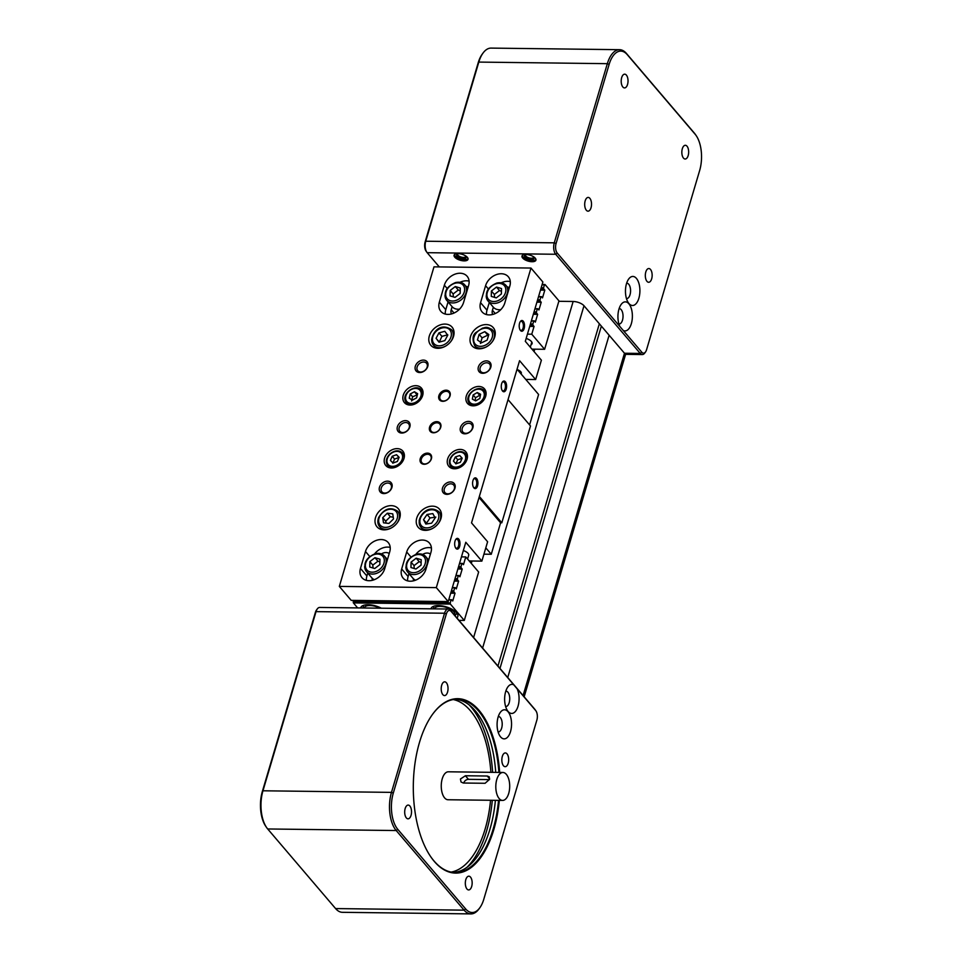 <?xml version="1.0" encoding="UTF-8"?>
<svg xmlns="http://www.w3.org/2000/svg" width="962" height="962" viewBox="0 0 962 962"><rect width="100%" height="100%" fill="white"/><g stroke="black" fill="none" stroke-linecap="round" stroke-linejoin="round"><path stroke-width="1.44" d="M599.35 323.773L497.955 666.077M601.358 326.118L499.963 668.422M609.126 335.221L507.732 677.525M492.291 800.3A90.837 45.178 -89.3 0 1 486.544 831.168A90.837 45.178 -89.3 0 1 467.075 867.219M498.088 731.926A7.684 3.824 90.7 0 0 498.292 731.938A7.684 3.824 90.7 0 0 501.659 728.09A7.684 3.824 90.7 0 0 498.472 716.558A7.684 3.824 90.7 0 0 498.28 716.57M510.521 731.589A14.538 7.227 -89.3 0 1 500.036 736.183A14.538 7.227 -89.3 0 1 498.124 717.063A14.538 7.227 -89.3 0 1 500.324 712.361A14.538 7.227 -89.3 0 1 509.319 713.636A14.538 7.227 -89.3 0 1 510.521 731.589M505.615 706.505A7.684 3.824 90.7 0 0 505.82 706.517A7.684 3.824 90.7 0 0 509.187 702.669A7.684 3.824 90.7 0 0 506.012 691.137A7.684 3.824 90.7 0 0 505.808 691.149M518.049 706.168A14.538 7.227 -89.3 0 1 507.563 710.762A14.538 7.227 -89.3 0 1 505.663 691.642A14.538 7.227 -89.3 0 1 507.852 686.94A14.538 7.227 -89.3 0 1 513.732 684.8L517.135 688.792A14.538 7.227 -89.3 0 1 518.049 706.168M447.546 692.135A6.866 3.415 -89.3 0 1 444.528 695.574A6.866 3.415 -89.3 0 1 441.69 685.269A6.866 3.415 -89.3 0 1 444.697 681.83A6.866 3.415 -89.3 0 1 447.546 692.135M409.872 806A6.866 3.415 -89.3 0 1 411.387 813.756A6.866 3.415 -89.3 0 1 408.02 818.83A6.866 3.415 -89.3 0 1 406.349 817.904A6.866 3.415 -89.3 0 1 404.822 810.16A6.866 3.415 -89.3 0 1 408.189 805.086A6.866 3.415 -89.3 0 1 409.872 806M465.812 879.629A6.866 3.415 -89.3 0 1 468.831 876.19A6.866 3.415 -89.3 0 1 471.669 886.495A6.866 3.415 -89.3 0 1 468.662 889.934A6.866 3.415 -89.3 0 1 465.812 879.629M503.487 765.764A6.866 3.415 -89.3 0 1 501.972 758.008A6.866 3.415 -89.3 0 1 505.339 752.933A6.866 3.415 -89.3 0 1 507.022 753.859A6.866 3.415 -89.3 0 1 508.537 761.603A6.866 3.415 -89.3 0 1 505.17 766.678A6.866 3.415 -89.3 0 1 503.487 765.764M432.539 714.345A86.652 43.086 -89.3 0 1 457.263 699.23A86.652 43.086 -89.3 0 1 498.893 772.426M498.544 800.372A86.652 43.086 -89.3 0 1 493.121 829.172A86.652 43.086 -89.3 0 1 455.122 872.522A86.652 43.086 -89.3 0 1 430.784 856.793M455.687 699.278A86.652 43.086 -89.3 0 1 495.731 772.39M495.394 800.336A86.652 43.086 -89.3 0 1 489.971 829.136A86.652 43.086 -89.3 0 1 453.547 872.438M499.651 772.438A87.205 43.362 90.7 0 0 432.708 714.117A87.205 43.362 90.7 0 0 419.516 742.303A87.205 43.362 90.7 0 0 430.94 857.034A87.205 43.362 90.7 0 0 493.843 829.46A87.205 43.362 90.7 0 0 499.314 800.384M453.258 699.554A86.652 43.086 -89.3 0 1 490.885 772.33M490.536 800.276A86.652 43.086 -89.3 0 1 485.113 829.076A86.652 43.086 -89.3 0 1 451.13 872.089M499.17 798.556A13.973 6.95 90.7 0 0 502.585 800.42A13.973 6.95 90.7 0 0 509.427 790.103A13.973 6.95 90.7 0 0 506.337 774.35A13.973 6.95 90.7 0 0 502.922 772.474A13.973 6.95 90.7 0 0 496.079 782.791A13.973 6.95 90.7 0 0 499.17 798.556M502.585 800.42L448.027 799.747A13.973 6.95 -89.3 0 1 444.612 797.883A13.973 6.95 -89.3 0 1 441.522 782.118A13.973 6.95 -89.3 0 1 448.364 771.801L502.922 772.474M485.088 783.284L463.263 783.02L461.026 781.962L460.425 779.016L465.416 775.757L487.241 776.021L489.237 776.791L489.526 779.376L485.088 783.284M463.732 783.02A4.197 3.163 139.5 0 1 468.47 779.34L489.454 779.605M517.135 688.792L535.69 710.545A6.987 3.475 -89.3 0 1 535.954 710.894L535.149 709.74A8.381 4.173 90.7 0 0 534.836 709.319L450.264 610.148A8.381 4.173 90.7 0 0 448.22 609.03A8.381 4.173 90.7 0 0 444.54 613.227L391.474 792.375A27.946 13.901 90.7 0 0 396.212 830.543L464.105 910.16A27.946 13.901 90.7 0 0 470.935 913.9A27.946 13.901 90.7 0 0 478.956 908.958L479.785 907.815A26.551 13.203 -89.3 0 1 465.68 908.97L397.787 829.352A26.551 13.203 -89.3 0 1 393.29 793.085L446.356 613.936A6.987 3.475 -89.3 0 1 451.118 611.375L513.732 684.8M317.292 608.922L316.474 610.064A6.987 3.475 90.7 0 0 315.416 612.325L262.349 791.473A26.551 13.203 90.7 0 0 265.825 826.406L266.618 827.56A27.946 13.901 -89.3 0 1 262.963 790.788L316.029 611.64A8.381 4.173 -89.3 0 1 317.292 608.922A8.381 4.173 -89.3 0 1 319.709 607.443L448.22 609.03M535.954 710.894A6.987 3.475 -89.3 0 1 536.868 720.081L483.802 899.229A26.551 13.203 -89.3 0 1 479.785 907.815M469.083 704.833A90.837 45.178 -89.3 0 1 492.628 772.354M470.935 913.9L342.412 912.313A27.946 13.901 -89.3 0 1 335.594 908.573L267.701 828.967A27.946 13.901 -89.3 0 1 266.618 827.56M646.981 281.361A6.866 3.415 -89.3 0 1 645.454 273.605A6.866 3.415 -89.3 0 1 648.821 268.53A6.866 3.415 -89.3 0 1 650.504 269.456A6.866 3.415 -89.3 0 1 652.02 277.2A6.866 3.415 -89.3 0 1 648.653 282.275A6.866 3.415 -89.3 0 1 646.981 281.361M683.489 158.105A6.866 3.415 -89.3 0 1 681.974 150.349A6.866 3.415 -89.3 0 1 685.341 145.286A6.866 3.415 -89.3 0 1 687.012 146.2A6.866 3.415 -89.3 0 1 688.527 153.944A6.866 3.415 -89.3 0 1 685.16 159.019A6.866 3.415 -89.3 0 1 683.489 158.105M622.847 87.001A6.866 3.415 -89.3 0 1 621.332 79.245A6.866 3.415 -89.3 0 1 624.699 74.17A6.866 3.415 -89.3 0 1 626.382 75.096A6.866 3.415 -89.3 0 1 627.897 82.84A6.866 3.415 -89.3 0 1 624.53 87.915A6.866 3.415 -89.3 0 1 622.847 87.001M586.339 210.245A6.866 3.415 -89.3 0 1 584.824 202.501A6.866 3.415 -89.3 0 1 588.191 197.426A6.866 3.415 -89.3 0 1 589.862 198.34A6.866 3.415 -89.3 0 1 591.389 206.096A6.866 3.415 -89.3 0 1 588.022 211.171A6.866 3.415 -89.3 0 1 586.339 210.245M525.973 254.461A5.026 2.152 -163.5 0 0 525.348 254.641A5.026 2.152 -163.5 0 0 525.601 257.443A5.026 2.152 -163.5 0 0 531.445 259.391A5.026 2.152 -163.5 0 0 533.838 257.155A5.026 2.152 -163.5 0 0 533.417 256.662M533.501 256.746A4.197 1.804 16.5 0 1 533.537 257.347A4.197 1.804 16.5 0 1 531.313 258.249A4.197 1.804 16.5 0 1 527.164 257.107A4.197 1.804 16.5 0 1 525.505 254.954A4.197 1.804 16.5 0 1 525.865 254.485M458.08 253.619A5.026 2.152 -163.5 0 0 457.455 253.8A5.026 2.152 -163.5 0 0 457.696 256.601A5.026 2.152 -163.5 0 0 463.552 258.55A5.026 2.152 -163.5 0 0 465.945 256.313A5.026 2.152 -163.5 0 0 465.524 255.82M465.608 255.904A4.197 1.804 16.5 0 1 465.644 256.505A4.197 1.804 16.5 0 1 463.407 257.407A4.197 1.804 16.5 0 1 459.271 256.265A4.197 1.804 16.5 0 1 457.611 254.124A4.197 1.804 16.5 0 1 457.96 253.643M457.96 253.619A7.263 3.114 16.5 0 1 465.139 255.591A7.263 3.114 16.5 0 1 468.025 259.307A7.263 3.114 16.5 0 1 464.153 260.882A7.263 3.114 16.5 0 1 456.974 258.898A7.263 3.114 16.5 0 1 454.088 255.183A7.263 3.114 16.5 0 1 457.96 253.619M454.413 254.617A7.263 3.114 -163.5 0 0 464.502 259.668A7.263 3.114 -163.5 0 0 468.061 258.67M525.853 254.461A7.263 3.114 16.5 0 1 533.032 256.433A7.263 3.114 16.5 0 1 535.918 260.149A7.263 3.114 16.5 0 1 532.046 261.724A7.263 3.114 16.5 0 1 524.867 259.74A7.263 3.114 16.5 0 1 521.981 256.024A7.263 3.114 16.5 0 1 525.853 254.461M522.306 255.459A7.263 3.114 -163.5 0 0 532.407 260.51A7.263 3.114 -163.5 0 0 535.954 259.5M619.865 326.503A14.538 7.227 -89.3 0 1 618.963 309.127A14.538 7.227 -89.3 0 1 621.163 304.437A14.538 7.227 -89.3 0 1 630.158 305.712A14.538 7.227 -89.3 0 1 631.349 323.653A14.538 7.227 -89.3 0 1 623.268 330.495L557.251 253.078A6.987 3.475 -89.3 0 1 556.072 243.53L609.138 64.382A26.551 13.203 -89.3 0 1 627.26 54.654L695.153 134.259A26.551 13.203 -89.3 0 1 696.175 135.594A26.551 13.203 -89.3 0 1 699.651 170.527L646.584 349.675A6.987 3.475 -89.3 0 1 645.526 351.936A6.987 3.475 -89.3 0 1 641.822 352.236L623.268 330.495M619.119 308.646A7.684 3.824 -89.3 0 1 619.312 308.634A7.684 3.824 -89.3 0 1 622.486 320.166A7.684 3.824 -89.3 0 1 619.119 324.002A7.684 3.824 -89.3 0 1 618.927 323.99M638.876 298.232A14.538 7.227 -89.3 0 1 628.402 302.826A14.538 7.227 -89.3 0 1 626.49 283.706A14.538 7.227 -89.3 0 1 628.691 279.016A14.538 7.227 -89.3 0 1 637.686 280.291A14.538 7.227 -89.3 0 1 638.876 298.232M626.647 283.225A7.684 3.824 -89.3 0 1 626.839 283.213A7.684 3.824 -89.3 0 1 630.026 294.745A7.684 3.824 -89.3 0 1 626.647 298.581A7.684 3.824 -89.3 0 1 626.454 298.569M696.175 135.594L695.382 134.439A27.946 13.901 90.7 0 0 694.299 133.033L626.406 53.427A27.946 13.901 90.7 0 0 619.588 49.687A27.946 13.901 90.7 0 0 607.335 63.672L554.268 242.821A8.381 4.173 90.7 0 0 555.687 254.269L640.247 353.439A8.381 4.173 90.7 0 0 642.291 354.557A8.381 4.173 90.7 0 0 644.708 353.078L645.526 351.936M439.297 266.907L427.164 252.681A8.381 4.173 -89.3 0 1 426.851 252.26A8.381 4.173 -89.3 0 1 425.745 241.234L478.811 62.085A27.946 13.901 -89.3 0 1 483.044 53.042A27.946 13.901 -89.3 0 1 491.065 48.1L619.588 49.687M558.838 301.298L573.148 301.479A8.381 3.595 -163.5 0 1 583.994 305.76L624.482 353.246A8.381 4.173 90.7 0 0 626.539 354.365L642.291 354.557M483.044 53.042L482.215 54.185A26.551 13.203 90.7 0 0 478.198 62.77L425.132 241.919A6.987 3.475 90.7 0 0 426.046 251.106L426.851 252.26M471.308 563.407L472.029 560.99M534.054 351.575L534.776 349.158M517.424 369.648A5.772 2.477 16.5 0 1 520.779 371.765A5.772 2.477 16.5 0 1 521.308 373.34A5.772 2.477 16.5 0 1 520.995 373.845M417.328 394.889L412.614 396.789L411.616 400.974M480.315 395.731L479.653 395.322L475.517 397.739L475.156 400.601M447.775 334.812L441.931 336.363L439.285 342.099M393.266 517.255L390.319 516.678L385.69 521.163L386.147 523.124M435.822 517.099L430.026 517.965L426.527 523.172L426.924 523.881M440.993 518.422A13.973 10.534 139.5 0 1 430.651 529.328A13.973 10.534 139.5 0 1 418.229 527.332A13.973 10.534 139.5 0 1 416.738 518.121A13.973 10.534 139.5 0 1 427.08 507.202A13.973 10.534 139.5 0 1 439.502 509.199A13.973 10.534 139.5 0 1 440.993 518.422M422.655 529.292A13.973 10.534 -40.5 0 0 422.691 530.038M467.051 459.211A11.183 8.43 139.5 0 1 458.778 467.941A11.183 8.43 139.5 0 1 448.833 466.342A11.183 8.43 139.5 0 1 447.643 458.97A11.183 8.43 139.5 0 1 455.916 450.24A11.183 8.43 139.5 0 1 465.848 451.839A11.183 8.43 139.5 0 1 467.051 459.211A9.788 7.383 -40.5 0 0 465.74 453.86A9.788 7.383 -40.5 0 0 465.584 453.691M485.69 396.26A11.183 8.43 139.5 0 1 477.429 405.002A11.183 8.43 139.5 0 1 467.484 403.403A11.183 8.43 139.5 0 1 466.293 396.019A11.183 8.43 139.5 0 1 474.555 387.289A11.183 8.43 139.5 0 1 484.499 388.888A11.183 8.43 139.5 0 1 485.69 396.26A9.788 7.383 -40.5 0 0 485.281 392.364A9.788 7.383 -40.5 0 0 484.391 390.909L486.087 392.905M404.004 458.429A11.183 8.43 139.5 0 1 395.731 467.159A11.183 8.43 139.5 0 1 385.798 465.56A11.183 8.43 139.5 0 1 384.596 458.189A11.183 8.43 139.5 0 1 392.869 449.458A11.183 8.43 139.5 0 1 402.813 451.058A11.183 8.43 139.5 0 1 404.004 458.429A9.788 7.383 -40.5 0 0 402.693 453.078A9.788 7.383 -40.5 0 0 402.405 452.765M422.643 395.49A11.183 8.43 139.5 0 1 414.382 404.22A11.183 8.43 139.5 0 1 404.437 402.621A11.183 8.43 139.5 0 1 403.246 395.25A11.183 8.43 139.5 0 1 411.52 386.508A11.183 8.43 139.5 0 1 421.452 388.107A11.183 8.43 139.5 0 1 422.643 395.49A9.788 7.383 -40.5 0 0 422.366 391.919A9.788 7.383 -40.5 0 0 421.344 390.139L423.039 392.123M375.517 517.604A13.973 10.534 139.5 0 1 385.858 506.685A13.973 10.534 139.5 0 1 398.28 508.694A13.973 10.534 139.5 0 1 399.771 517.905A13.973 10.534 139.5 0 1 389.43 528.823A13.973 10.534 139.5 0 1 377.008 526.827A13.973 10.534 139.5 0 1 375.517 517.604M399.507 513.371A13.973 10.534 139.5 0 1 400.24 513.528M494.769 336.844A13.973 10.534 139.5 0 1 484.439 347.763A13.973 10.534 139.5 0 1 472.017 345.767A13.973 10.534 139.5 0 1 470.526 336.544A13.973 10.534 139.5 0 1 480.856 325.625A13.973 10.534 139.5 0 1 493.278 327.633A13.973 10.534 139.5 0 1 494.769 336.844M476.479 348.472A13.973 10.534 139.5 0 1 476.443 347.727M429.305 336.039A13.973 10.534 139.5 0 1 439.634 325.12A13.973 10.534 139.5 0 1 452.056 327.116A13.973 10.534 139.5 0 1 453.547 336.339A13.973 10.534 139.5 0 1 443.217 347.258A13.973 10.534 139.5 0 1 430.796 345.25A13.973 10.534 139.5 0 1 429.305 336.039M454.028 331.95A13.973 10.534 -40.5 0 0 453.294 331.794M490.199 367.857A5.772 4.353 139.5 0 1 485.93 372.366A5.772 4.353 139.5 0 1 480.796 371.536A5.772 4.353 139.5 0 1 480.182 367.724A5.772 4.353 139.5 0 1 484.451 363.215A5.772 4.353 139.5 0 1 489.586 364.045A5.772 4.353 139.5 0 1 490.199 367.857M490.824 367.171A7.179 5.411 -40.5 0 0 486.435 360.882A7.179 5.411 -40.5 0 0 478.367 367.015A7.179 5.411 -40.5 0 0 482.756 373.304A7.179 5.411 -40.5 0 0 490.824 367.171M454.353 488.9A5.772 4.353 139.5 0 1 450.072 493.41A5.772 4.353 139.5 0 1 444.937 492.592A5.772 4.353 139.5 0 1 444.324 488.78A5.772 4.353 139.5 0 1 448.593 484.259A5.772 4.353 139.5 0 1 453.727 485.088A5.772 4.353 139.5 0 1 454.353 488.9M454.966 488.215A7.179 5.411 -40.5 0 0 450.577 481.926A7.179 5.411 -40.5 0 0 442.52 488.059A7.179 5.411 -40.5 0 0 446.897 494.36A7.179 5.411 -40.5 0 0 454.966 488.215M391.306 488.119A5.772 4.353 139.5 0 1 387.025 492.64A5.772 4.353 139.5 0 1 381.89 491.81A5.772 4.353 139.5 0 1 381.277 487.999A5.772 4.353 139.5 0 1 385.546 483.489A5.772 4.353 139.5 0 1 390.692 484.307A5.772 4.353 139.5 0 1 391.306 488.119M391.919 487.433A7.179 5.411 -40.5 0 0 387.542 481.144A7.179 5.411 -40.5 0 0 379.473 487.289A7.179 5.411 -40.5 0 0 383.85 493.578A7.179 5.411 -40.5 0 0 391.919 487.433M472.282 428.379A5.772 4.353 139.5 0 1 468.001 432.888A5.772 4.353 139.5 0 1 462.866 432.058A5.772 4.353 139.5 0 1 462.253 428.258A5.772 4.353 139.5 0 1 466.522 423.737A5.772 4.353 139.5 0 1 471.657 424.567A5.772 4.353 139.5 0 1 472.282 428.379M472.895 427.693A7.179 5.411 -40.5 0 0 468.506 421.404A7.179 5.411 -40.5 0 0 460.449 427.537A7.179 5.411 -40.5 0 0 464.826 433.826A7.179 5.411 -40.5 0 0 472.895 427.693M409.235 427.597A5.772 4.353 139.5 0 1 404.954 432.106A5.772 4.353 139.5 0 1 399.819 431.289A5.772 4.353 139.5 0 1 399.206 427.477A5.772 4.353 139.5 0 1 403.475 422.955A5.772 4.353 139.5 0 1 408.609 423.785A5.772 4.353 139.5 0 1 409.235 427.597M409.848 426.912A7.179 5.411 -40.5 0 0 405.459 420.622A7.179 5.411 -40.5 0 0 397.402 426.755A7.179 5.411 -40.5 0 0 401.779 433.056A7.179 5.411 -40.5 0 0 409.848 426.912M427.164 367.075A5.772 4.353 139.5 0 1 422.883 371.585A5.772 4.353 139.5 0 1 417.748 370.767A5.772 4.353 139.5 0 1 417.135 366.955A5.772 4.353 139.5 0 1 421.404 362.433A5.772 4.353 139.5 0 1 426.539 363.263A5.772 4.353 139.5 0 1 427.164 367.075M427.777 366.39A7.179 5.411 -40.5 0 0 423.388 360.101A7.179 5.411 -40.5 0 0 415.331 366.233A7.179 5.411 -40.5 0 0 419.709 372.534A7.179 5.411 -40.5 0 0 427.777 366.39M449.675 396.236A5.592 4.221 139.5 0 1 445.538 400.601A5.592 4.221 139.5 0 1 440.572 399.795A5.592 4.221 139.5 0 1 439.971 396.116A5.592 4.221 139.5 0 1 444.107 391.75A5.592 4.221 139.5 0 1 449.074 392.544A5.592 4.221 139.5 0 1 449.675 396.236M450.048 395.827A6.433 4.846 -40.5 0 0 446.115 390.187A6.433 4.846 -40.5 0 0 438.888 395.683A6.433 4.846 -40.5 0 0 442.821 401.322A6.433 4.846 -40.5 0 0 450.048 395.827M440.355 427.705A5.592 4.221 139.5 0 1 436.219 432.07A5.592 4.221 139.5 0 1 431.253 431.277A5.592 4.221 139.5 0 1 430.651 427.585A5.592 4.221 139.5 0 1 434.788 423.22A5.592 4.221 139.5 0 1 439.754 424.014A5.592 4.221 139.5 0 1 440.355 427.705M440.728 427.296A6.433 4.846 -40.5 0 0 436.796 421.657A6.433 4.846 -40.5 0 0 429.569 427.164A6.433 4.846 -40.5 0 0 433.501 432.792A6.433 4.846 -40.5 0 0 440.728 427.296M431.036 459.175A5.592 4.221 139.5 0 1 426.9 463.54A5.592 4.221 139.5 0 1 421.921 462.746A5.592 4.221 139.5 0 1 421.332 459.054A5.592 4.221 139.5 0 1 425.469 454.689A5.592 4.221 139.5 0 1 430.435 455.495A5.592 4.221 139.5 0 1 431.036 459.175M431.397 458.766A6.433 4.846 -40.5 0 0 427.477 453.126A6.433 4.846 -40.5 0 0 420.25 458.633A6.433 4.846 -40.5 0 0 424.17 464.273A6.433 4.846 -40.5 0 0 431.397 458.766M455.603 539.718A4.533 2.249 -89.3 0 1 456.661 539.213A4.533 2.249 -89.3 0 1 458.525 546.007A4.533 2.249 -89.3 0 1 456.541 548.268A4.533 2.249 -89.3 0 1 455.507 547.739M455.038 541.065A5.375 2.67 90.7 0 0 455.747 548.136A5.375 2.67 90.7 0 0 459.62 546.44A5.375 2.67 90.7 0 0 459.175 539.802A5.375 2.67 90.7 0 0 455.856 539.333A5.375 2.67 90.7 0 0 455.038 541.065M520.141 321.837A4.533 2.249 -89.3 0 1 521.2 321.332A4.533 2.249 -89.3 0 1 523.075 328.126A4.533 2.249 -89.3 0 1 521.079 330.387A4.533 2.249 -89.3 0 1 520.045 329.858M519.576 323.184A5.375 2.67 90.7 0 0 520.286 330.243A5.375 2.67 90.7 0 0 524.158 328.547A5.375 2.67 90.7 0 0 523.713 321.921A5.375 2.67 90.7 0 0 520.394 321.452A5.375 2.67 90.7 0 0 519.576 323.184M473.532 479.196A4.533 2.249 -89.3 0 1 474.579 478.691A4.533 2.249 -89.3 0 1 476.455 485.485A4.533 2.249 -89.3 0 1 474.47 487.746A4.533 2.249 -89.3 0 1 473.436 487.217M472.967 480.543A5.375 2.67 90.7 0 0 473.677 487.614A5.375 2.67 90.7 0 0 477.549 485.906A5.375 2.67 90.7 0 0 477.104 479.28A5.375 2.67 90.7 0 0 473.785 478.811A5.375 2.67 90.7 0 0 472.967 480.543M502.212 382.359A4.533 2.249 -89.3 0 1 503.27 381.854A4.533 2.249 -89.3 0 1 505.146 388.648A4.533 2.249 -89.3 0 1 503.162 390.909A4.533 2.249 -89.3 0 1 502.116 390.38M501.647 383.706A5.375 2.67 90.7 0 0 502.356 390.776A5.375 2.67 90.7 0 0 506.228 389.069A5.375 2.67 90.7 0 0 505.784 382.443A5.375 2.67 90.7 0 0 502.465 381.974A5.375 2.67 90.7 0 0 501.647 383.706M526.166 338.432A7.684 3.295 16.5 0 1 531.397 341.522A7.684 3.295 16.5 0 1 532.106 343.626A7.684 3.295 16.5 0 1 531.036 344.745M501.442 291.294L499.494 290.548L494.372 294.468L494.528 297.426M500.769 309.656A11.881 8.959 139.5 0 1 493.35 307.215A11.881 8.959 139.5 0 1 493.314 307.155L487.95 300.878A11.881 8.959 -40.5 0 0 496.753 303.126A11.881 8.959 -40.5 0 0 507.732 290.584A11.881 8.959 -40.5 0 0 506.024 285.461C503.98 283.056 500.925 282.251 496.861 283.02C487.301 287.133 484.331 293.085 487.95 300.878A11.881 8.959 -40.5 0 1 486.243 295.743M460.221 290.789L458.273 290.043L453.15 293.963L453.306 296.909M459.547 309.151A11.881 8.959 139.5 0 1 452.128 306.71A11.881 8.959 139.5 0 1 452.08 306.65L446.729 300.36A11.881 8.959 -40.5 0 0 455.531 302.621A11.881 8.959 -40.5 0 0 466.51 290.079A11.881 8.959 -40.5 0 0 464.802 284.944C462.758 282.551 459.704 281.734 455.639 282.515C446.079 286.628 443.109 292.58 446.729 300.36A11.881 8.959 -40.5 0 1 445.021 295.238M360.642 607.948A13.973 6 16.5 0 1 360.69 607.743A13.973 6 16.5 0 1 381.337 608.2M430.964 608.814A13.973 6 16.5 0 1 431.012 608.609A13.973 6 16.5 0 1 442.195 605.94A13.973 6 16.5 0 1 456.541 612.734A13.973 6 16.5 0 1 457.816 616.558A13.973 6 16.5 0 1 456.902 617.929M379.906 561.94L377.958 561.183L372.835 565.103L372.991 568.061M374.338 579.677A11.881 8.959 139.5 0 1 372.066 578.114A11.881 8.959 139.5 0 1 371.765 577.801L366.414 571.512A11.881 8.959 -40.5 0 0 375.216 573.761A11.881 8.959 -40.5 0 0 386.195 561.219A11.881 8.959 -40.5 0 0 384.487 556.096C382.443 553.703 379.389 552.885 375.324 553.655C365.764 557.78 362.794 563.732 366.414 571.512A11.881 8.959 -40.5 0 1 364.706 566.39M421.128 562.445L419.179 561.688L414.057 565.608L414.213 568.566M415.56 580.182A11.881 8.959 139.5 0 1 413.287 578.631A11.881 8.959 139.5 0 1 412.987 578.306L407.635 572.017A11.881 8.959 -40.5 0 0 416.438 574.266A11.881 8.959 -40.5 0 0 427.417 561.724A11.881 8.959 -40.5 0 0 425.709 556.601C423.665 554.208 420.61 553.39 416.546 554.16C406.986 558.285 404.016 564.237 407.635 572.017A11.881 8.959 -40.5 0 1 405.928 566.895M463.335 550.553A6.987 2.994 16.5 0 1 468.049 553.342A6.987 2.994 16.5 0 1 468.686 555.254L467.568 559.018M369.985 608.056L373.605 608.104M440.728 608.934L444.143 608.982M410.954 567.532L411.087 562.121L416.197 558.2L421.2 559.692L421.067 565.103L415.945 569.023L410.954 567.532M414.057 565.608L411.087 562.121M416.197 558.2L419.179 561.688M431.421 547.931A13.973 10.534 -40.5 0 0 415.861 554.352M408.97 573.592L408.116 576.503A13.973 10.534 -40.5 0 0 407.635 580.88M413.287 578.631A7.684 5.796 -40.5 0 0 413.804 580.759M430.423 554.076A7.684 5.796 -40.5 0 0 422.643 554.449M369.733 567.027L369.865 561.616L374.976 557.695L379.966 559.187L379.846 564.598L374.723 568.518L369.733 567.027M372.835 565.103L369.865 561.616M374.976 557.695L377.958 561.183M452.272 587.902L455.242 587.626L456.313 588.888L458.609 581.132L454.292 581.084M455.856 575.805L458.826 575.516L459.896 576.779L462.193 569.035L457.876 568.975M454.665 579.845L457.539 579.882L457.395 578.739L455.002 578.703M458.609 581.132L457.539 579.882M458.826 575.516L455.952 575.492M457.395 578.739L458.261 575.829M448.689 600.011L451.659 599.735L448.785 599.699M353.234 601.743L353.379 602.897L450.372 604.088L450.228 602.946L353.234 601.743L353.631 600.408M450.228 602.946L451.082 600.035M353.379 602.897L357.648 607.912M458.982 620.37L464.297 620.43L450.372 604.088M455.242 587.626L452.368 587.59M451.07 591.955L453.956 591.979L453.811 590.836L451.406 590.812M453.811 590.836L454.665 587.938M451.659 599.735L452.729 600.985L455.026 593.241L450.709 593.193M455.026 593.241L453.956 591.979M459.439 563.696L462.409 563.419L459.535 563.383M458.249 567.736L461.123 567.772L460.978 566.63L458.585 566.606M460.978 566.63L461.844 563.72M462.193 569.035L461.123 567.772M462.409 563.419L463.492 564.67L465.776 556.926L461.459 556.878M465.776 556.926L478.643 572.017L464.297 620.43M450.048 295.875L450.18 290.464L455.291 286.544L460.293 288.035L460.161 293.446L455.038 297.366L450.048 295.875M453.15 293.963L450.18 290.464M455.291 286.544L458.273 290.043M448.064 301.936L445.779 309.692A13.973 10.534 -40.5 0 0 445.298 314.069M469.083 281.12A13.973 10.534 -40.5 0 0 459.992 282.311M451.467 313.949A7.684 5.796 139.5 0 1 451.226 309.752L452.128 306.71M465.993 286.339A7.684 5.796 139.5 0 1 468.085 287.265M491.269 296.392L491.402 290.981L496.512 287.061L501.515 288.552L501.382 293.963L496.272 297.883L491.269 296.392M494.372 294.468L491.402 290.981M496.512 287.061L499.494 290.548M534.884 309.006L537.854 308.73L538.924 309.992L541.221 302.248L536.904 302.188M531.301 321.116L534.271 320.839L535.341 322.102L537.638 314.346L533.321 314.297M533.682 313.059L536.568 313.095L536.423 311.953L534.018 311.916M536.568 313.095L537.638 314.346M537.854 308.73L534.98 308.694M537.277 309.042L536.423 311.953M540.86 288.853L543.734 288.877L543.59 287.734L541.197 287.71M542.051 284.8L544.456 284.836L543.59 287.734M543.734 288.877L544.805 290.139L540.488 290.091M538.467 296.909L541.438 296.633L542.508 297.883L544.805 290.139M540.872 296.933L540.007 299.843L537.614 299.807M537.277 300.95L540.151 300.986L540.007 299.843M540.151 300.986L541.221 302.248M533.694 321.152L532.84 324.05L530.435 324.026M530.098 325.156L532.984 325.192L532.84 324.05M532.984 325.192L534.054 326.455L529.737 326.395M544.456 284.836L545.021 284.524L558.958 300.865L544.624 349.29L531.758 334.199L534.054 326.455M545.021 284.524L542.147 284.487M541.438 296.633L538.564 296.597M534.271 320.839L531.397 320.803M527.441 334.151L531.758 334.199M544.624 349.29L531.974 349.134M435.221 347.21A13.973 10.534 -40.5 0 0 435.257 347.955M494.516 332.311A13.973 10.534 139.5 0 1 495.25 332.467M381.469 529.533A13.973 10.534 139.5 0 1 381.433 528.787M441.462 514.033A13.973 10.534 -40.5 0 0 440.728 513.876M525.757 379.425L535.654 379.545L541.39 360.185L525.312 341.33L542.881 282.01L530.976 268.049L436.315 587.614L339.321 586.411L433.982 266.847L530.976 268.049M339.321 586.411L351.226 600.372L448.22 601.575L465.788 542.267L481.866 561.123L487.614 541.75L471.524 522.895L519.576 360.69L535.654 379.545M458.766 309.211L458.489 310.149M499.987 309.728L499.711 310.654M406.698 552.008A13.973 10.534 139.5 0 1 417.039 541.089A13.973 10.534 139.5 0 1 429.461 543.097A13.973 10.534 139.5 0 1 430.952 552.308L425.925 569.251A13.973 10.534 139.5 0 1 415.596 580.17A13.973 10.534 139.5 0 1 403.174 578.174A13.973 10.534 139.5 0 1 401.683 568.963L406.698 552.008L410.942 556.986M365.476 551.503A13.973 10.534 139.5 0 1 375.817 540.584A13.973 10.534 139.5 0 1 388.239 542.58A13.973 10.534 139.5 0 1 389.73 551.803L384.704 568.746A13.973 10.534 139.5 0 1 374.374 579.665A13.973 10.534 139.5 0 1 361.952 577.669A13.973 10.534 139.5 0 1 360.461 568.446L365.476 551.503L369.721 556.469M504.809 302.958A13.973 10.534 139.5 0 1 494.48 313.877A13.973 10.534 139.5 0 1 482.058 311.868A13.973 10.534 139.5 0 1 480.567 302.657L485.582 285.702A13.973 10.534 139.5 0 1 495.923 274.783A13.973 10.534 139.5 0 1 508.345 276.791A13.973 10.534 139.5 0 1 509.836 286.003L504.809 302.958M463.588 302.441A13.973 10.534 139.5 0 1 453.258 313.359A13.973 10.534 139.5 0 1 440.837 311.363A13.973 10.534 139.5 0 1 439.345 302.14L444.36 285.197A13.973 10.534 139.5 0 1 454.701 274.278A13.973 10.534 139.5 0 1 467.123 276.274A13.973 10.534 139.5 0 1 468.614 285.498L463.588 302.441M486.519 314.574A13.973 10.534 139.5 0 1 487 310.197L489.285 302.453M501.214 282.828A13.973 10.534 139.5 0 1 510.305 281.625M509.307 287.77A7.684 5.796 -40.5 0 0 507.214 286.856M493.35 307.215L492.448 310.257A7.684 5.796 -40.5 0 0 492.688 314.454M374.639 553.835A13.973 10.534 139.5 0 1 390.199 547.414M366.414 580.375A13.973 10.534 139.5 0 1 366.895 575.985L367.749 573.087M372.066 578.114A7.684 5.796 -40.5 0 0 372.583 580.242M389.201 553.559A7.684 5.796 -40.5 0 0 381.421 553.932M448.22 601.575L436.315 587.614M427.056 514.466L432.852 513.612L435.137 517.965L431.625 523.184L425.829 524.037L423.545 519.684L427.056 514.466L430.026 517.965M426.527 523.172L423.545 519.684M387.337 513.191L392.749 513.828L393.518 518.963L388.901 523.448L383.501 522.811L382.72 517.676L387.337 513.191L390.319 516.678M385.69 521.163L382.72 517.676M484.812 331.662L488.816 334.548L487.121 340.139L481.433 342.845L477.441 339.959L479.124 334.379L484.812 331.662L487.794 335.161L482.106 337.866L480.423 343.458M482.106 337.866L479.124 334.379M488.468 335.69L487.794 335.161M438.949 332.876L444.793 331.313L447.739 335.197L444.853 340.62L439.009 342.171L436.063 338.299L438.949 332.876L441.931 336.363M439.045 341.787L436.063 338.299M479.797 398.46L475.673 400.877L472.342 399.122L473.136 394.949L477.26 392.532L480.591 394.276L479.797 398.46M479.653 395.322L477.26 392.532M475.517 397.739L473.136 394.949M410.233 393.987L414.418 391.738L417.616 393.662L416.618 397.859L412.421 400.108L409.235 398.184L410.233 393.987L412.614 396.789M416.811 394.528L414.418 391.738M459.704 455.519L462.193 458.189L460.305 462.325L455.94 463.78L453.451 461.099L455.339 456.974L459.704 455.519L462.085 458.309L457.72 459.764L455.844 463.9M457.72 459.764L455.339 456.974M396.548 454.713L399.134 457.311L397.354 461.459L393.001 463.023L390.416 460.425L392.195 456.277L396.548 454.713L398.941 457.515L394.576 459.066L392.809 463.227M394.576 459.066L392.195 456.277M479.353 496.476L501.803 522.799L530.495 425.962L508.044 399.639M479.04 497.522L500.589 522.787L491.269 554.256L485.798 547.847M501.803 522.799L500.589 522.787M517.051 369.216L538.6 394.48L529.593 424.903M491.269 554.256L483.934 554.172M481.866 561.123L469.215 560.966M573.148 301.479L473.605 637.517M583.994 305.76L482.599 648.063M641.822 352.236L640.247 353.439L624.482 353.246L523.087 695.55M465.416 775.757L468.47 779.34M487.241 776.021L489.646 778.847M393.29 793.085L391.474 792.375L262.963 790.788L262.349 791.473M315.416 612.325L316.029 611.64L444.54 613.227L446.356 613.936M267.701 828.967L396.212 830.543L397.787 829.352M465.68 908.97L464.105 910.16L335.594 908.573M451.118 611.375L450.264 610.148M535.69 710.545L534.836 709.319M556.072 243.53L554.268 242.821L425.745 241.234L425.132 241.919M427.164 252.681L555.687 254.269L557.251 253.078M478.198 62.77L478.811 62.085L607.335 63.672L609.138 64.382M626.406 53.427L627.26 54.654M694.299 133.033L695.153 134.259M404.389 455.074L402.693 453.078C399.002 449.807 394.733 450.108 389.875 453.968C385.99 458.08 385.305 462.025 387.806 465.776A9.788 7.383 -40.5 0 0 388.095 466.089A9.788 7.383 -40.5 0 0 392.929 467.905M399.386 463.504A8.67 6.53 139.5 0 1 388.444 464.766A8.67 6.53 139.5 0 1 390.163 454.232A8.67 6.53 139.5 0 1 401.118 452.97A8.67 6.53 139.5 0 1 399.386 463.504M467.436 455.844L465.74 453.86C462.145 450.637 457.936 450.877 453.114 454.581C449.062 458.718 448.316 462.71 450.853 466.558A9.788 7.383 -40.5 0 0 451.01 466.726A9.788 7.383 -40.5 0 0 455.976 468.674M462.265 464.442A8.67 6.53 139.5 0 1 451.37 465.428A8.67 6.53 139.5 0 1 453.379 454.858A8.67 6.53 139.5 0 1 464.285 453.872A8.67 6.53 139.5 0 1 462.265 464.442M405.423 401.046A9.788 7.383 -40.5 0 0 406.457 402.825A9.788 7.383 -40.5 0 0 411.58 404.954M420.923 391.883A8.67 6.53 139.5 0 1 415.692 402.248A8.67 6.53 139.5 0 1 405.916 399.964A8.67 6.53 139.5 0 1 411.159 389.598A8.67 6.53 139.5 0 1 420.923 391.883M469.083 401.034A8.67 6.53 139.5 0 1 473.857 390.572A8.67 6.53 139.5 0 1 483.862 392.364A8.67 6.53 139.5 0 1 479.088 402.825A8.67 6.53 139.5 0 1 469.083 401.034M431.758 340.295A11.881 8.959 -40.5 0 0 433.465 345.154A11.881 8.959 -40.5 0 0 442.568 347.33A11.881 8.959 -40.5 0 0 445.178 346.344M450.865 341.486A11.881 8.959 -40.5 0 0 453.246 334.584A11.881 8.959 -40.5 0 0 451.539 329.738L454.064 332.708M451.382 334.223A10.486 7.9 139.5 0 1 441.967 345.466A10.486 7.9 139.5 0 1 432.419 339.261A10.486 7.9 139.5 0 1 441.847 328.018A10.486 7.9 139.5 0 1 451.382 334.223M492.087 342.003A11.881 8.959 -40.5 0 0 492.76 330.243C486.219 325.529 485.088 327.97 482.623 328.078L476.178 332.347C472.619 334.776 472.114 339.213 474.687 345.659A11.881 8.959 -40.5 0 0 475.889 346.777A11.881 8.959 -40.5 0 0 486.399 346.849M489.622 341.931A10.486 7.9 139.5 0 1 476.214 345.033A10.486 7.9 139.5 0 1 476.635 332.575A10.486 7.9 139.5 0 1 490.031 329.473A10.486 7.9 139.5 0 1 489.622 341.931M397.078 523.063A11.881 8.959 -40.5 0 0 398.653 520.189A11.881 8.959 -40.5 0 0 397.751 511.303C390.548 506.493 384.175 508.537 378.643 517.46C377.32 521.236 377.657 524.326 379.677 526.719A11.881 8.959 -40.5 0 0 384.632 529.232A11.881 8.959 -40.5 0 0 391.39 527.91M396.885 519.36A10.486 7.9 139.5 0 1 384.511 527.332A10.486 7.9 139.5 0 1 379.353 517.279A10.486 7.9 139.5 0 1 391.726 509.295A10.486 7.9 139.5 0 1 396.885 519.36M419.264 521.103A11.881 8.959 -40.5 0 0 420.899 527.236A11.881 8.959 -40.5 0 0 428.643 529.689A11.881 8.959 -40.5 0 0 432.611 528.415M438.299 523.568A11.881 8.959 -40.5 0 0 440.608 517.941A11.881 8.959 -40.5 0 0 438.973 511.82L441.51 514.778M438.756 517.436A10.486 7.9 139.5 0 1 428.198 527.801A10.486 7.9 139.5 0 1 419.925 520.226A10.486 7.9 139.5 0 1 430.483 509.86A10.486 7.9 139.5 0 1 438.756 517.436M496.596 283.682A10.486 7.9 139.5 0 1 505.868 290.187A10.486 7.9 139.5 0 1 496.188 301.25A10.486 7.9 139.5 0 1 486.916 294.745A10.486 7.9 139.5 0 1 496.596 283.682M455.375 283.165A10.486 7.9 139.5 0 1 464.646 289.682A10.486 7.9 139.5 0 1 454.966 300.745A10.486 7.9 139.5 0 1 445.695 294.24A10.486 7.9 139.5 0 1 455.375 283.165M375.06 554.316A10.486 7.9 139.5 0 1 384.331 560.822A10.486 7.9 139.5 0 1 374.651 571.897A10.486 7.9 139.5 0 1 365.368 565.379A10.486 7.9 139.5 0 1 375.06 554.316M416.281 554.821A10.486 7.9 139.5 0 1 425.553 561.339A10.486 7.9 139.5 0 1 415.873 572.402A10.486 7.9 139.5 0 1 406.589 565.896A10.486 7.9 139.5 0 1 416.281 554.821M455.014 615.716L456.445 613.78A11.881 5.099 -163.5 0 0 456.505 612.686M434.596 608.862A10.486 4.497 16.5 0 1 440.235 606.373A10.486 4.497 16.5 0 1 451.106 609.535A10.486 4.497 16.5 0 1 454.509 615.115M364.285 607.996A10.486 4.497 16.5 0 1 368.109 605.603A10.486 4.497 16.5 0 1 379.954 608.188M363.901 605.218A11.881 5.099 -163.5 0 0 363.347 606.168L363.6 605.314M434.223 606.096A11.881 5.099 -163.5 0 0 433.67 607.034L433.922 606.18M439.345 302.14L445.779 309.692M444.36 285.197L447.126 288.444M451.226 309.752L454.028 313.035M480.567 302.657L487 310.197M485.582 285.702L488.347 288.949M492.448 310.257L495.25 313.54M360.461 568.446L366.895 575.985M401.683 568.963L408.116 576.503M495.286 333.213L492.76 330.243A11.881 8.959 -40.5 0 0 491.558 329.136M468.602 402.152A9.788 7.383 -40.5 0 0 469.504 403.607A9.788 7.383 -40.5 0 0 474.615 405.736M625.661 354.16L524.158 696.801M387.806 465.776L389.502 467.76M450.853 466.558L452.549 468.542M421.344 390.139C416.197 383.237 401.912 392.953 405.339 400.901L408.153 404.822M484.391 390.909C479.112 383.862 464.55 394.143 468.53 402.032L471.2 405.603M451.539 329.738C439.826 321.861 432.335 333.032 431.613 339.971L433.465 345.154L435.99 348.124M474.687 345.659L477.212 348.629M379.677 526.719L382.203 529.689M438.973 511.82C429.172 504.353 420.538 513.648 419.143 520.743L420.899 527.236L423.424 530.194M531.818 342.111L530.315 347.186M456.445 613.78L456.697 612.926M363.311 607.984L363.347 606.168M433.634 608.85L433.67 607.034M425.709 556.601L428.655 560.052M384.487 556.096L387.433 559.547M464.802 284.944L467.748 288.408M506.024 285.461L508.97 288.913M397.751 511.303L400.288 514.273"/></g></svg>

